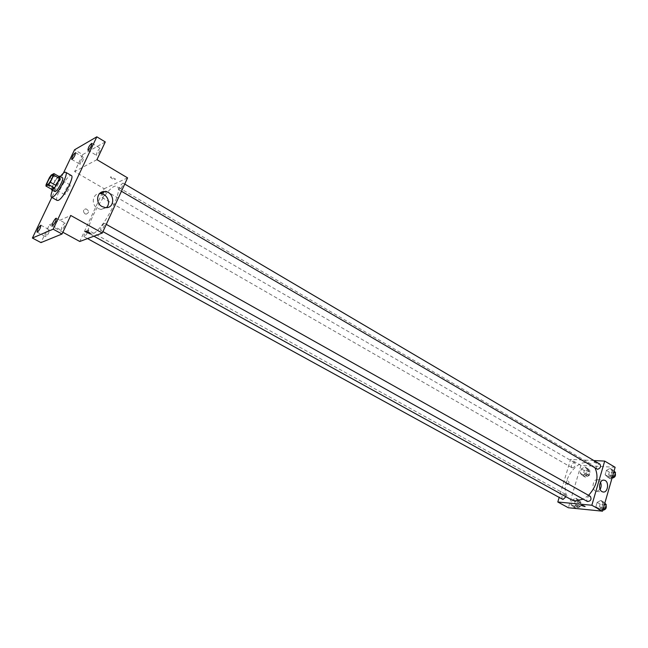 <?xml version="1.0" encoding="UTF-8"?>
<svg xmlns="http://www.w3.org/2000/svg" width="648" height="648" viewBox="0 0 648 648"><rect width="100%" height="100%" fill="white"/><g stroke="black" fill="none" stroke-linecap="round" stroke-linejoin="round"><path stroke-width="0.49" stroke-dasharray="3.24 2.43" d="M64.832 194.384L64.355 194.441C62.84 193.874 68.599 183.749 69.854 184.761C71.175 185.174 66.768 193.622 64.832 194.384M49.515 177.463L55.242 180.727L51.889 187.726L46.138 184.478M51.702 189.305L51.889 187.726M55.242 180.727L56.935 178.362L51.208 175.09M59.665 176.888L56.935 178.362M58.766 176.369C56.959 177.803 55.056 180.508 53.047 184.502L51.476 189.176M54.61 191.678C54.019 191.103 54.448 189.248 55.898 186.122C58.693 180.768 60.896 177.998 62.5 177.803M52.399 190.431L60.296 176.54M57.21 200.459C53.363 199.009 68.162 172.984 71.377 175.551M63.374 173.178L51.8 197.421M105.268 141.936L82.701 154.605L74.552 149.785M82.701 154.605L74.65 171.582L104.207 188.738L102.813 191.743M102.368 192.715L79.777 241.485M62.864 232.268L49.345 224.897L40.954 242.595M84.961 213.816L86.127 214.164C89.4 212.576 89.335 210.803 85.925 208.834C83.066 209.741 82.742 211.402 84.961 213.816L86.127 214.164C89.4 212.576 89.335 210.803 85.925 208.834C83.066 209.741 82.742 211.402 84.961 213.816M46.243 233.806L45.611 236.714C46.397 236.65 47.466 235.321 48.803 232.729L49.434 229.829C48.649 229.902 47.588 231.223 46.243 233.806M61.771 227.246L61.155 230.234C62.006 230.17 63.131 228.793 64.525 226.087L65.14 223.106C64.29 223.171 63.164 224.548 61.771 227.246M49.345 224.897L70.745 215.476M96.9 152.588L96.341 155.245C97.216 155.164 98.366 153.746 99.8 151L100.359 148.352C99.484 148.433 98.326 149.85 96.9 152.588M80.482 161.603L79.907 164.195C80.725 164.106 81.818 162.745 83.187 160.113L83.762 157.529C82.952 157.618 81.859 158.971 80.482 161.603M96.941 159.675L74.65 171.582M92.34 233.96L89.942 234.017C81.51 230.542 109.658 181.043 116.956 186.511C124.408 188.908 102.538 231.198 92.34 233.96M127.575 177.86L104.207 188.738M119.532 189.888L119.119 189.913C119.297 186.972 120.617 184.696 123.063 183.084C123.185 185.263 122.002 187.531 119.532 189.888M84.362 236.674L84.029 236.682C84.191 233.831 85.447 231.587 87.796 229.951C87.885 232.162 86.743 234.406 84.362 236.674M104.757 191.565L105.867 190.966C105.948 193.08 104.814 195.267 102.457 197.551L102.084 197.575C101.76 196.287 102.619 194.311 104.676 191.654M104.166 223.39C101.671 225.739 100.489 228.056 100.626 230.332C103.105 228.671 104.409 226.355 104.547 223.374L104.166 223.39M110.654 176.791L110.484 177.301C112.793 179.423 114.493 180.014 115.587 179.083L110.654 176.791L110.484 177.301C112.793 179.423 114.493 180.014 115.587 179.083L110.654 176.791M85.269 231.393C86.889 231.125 88.63 231.83 90.485 233.523L90.485 233.523M106.369 207.627L101.129 209.474L97.702 208.429C90.914 204.979 92.308 193.76 99.533 193.582M571.228 499.632C554.648 491.419 575.789 454.248 591.324 464.284L595.075 468.067M588.554 495.347L583.24 499.154M590.36 496.36L589.729 496.174C586.756 497.283 586.011 499.065 587.493 501.528M572.492 467.864L571.852 467.686C570.629 464.778 571.577 463.134 574.719 462.753C576.04 465.062 575.294 466.763 572.492 467.864M562.496 499.235C561.168 496.311 562.083 494.627 565.25 494.181L565.979 496.741M596.873 469.12C595.577 466.098 596.573 464.422 599.862 464.081M593.876 460.558L570.588 459.408L559.175 497.413M615.13 467.289L580.932 465.41L570.588 459.408M580.932 465.41L568.361 507.749M567.049 484.34L567.365 484.453C569.333 483.497 569.487 482.177 567.842 480.5C566.02 481.189 565.753 482.468 567.049 484.34L567.373 484.453C569.333 483.497 569.487 482.177 567.842 480.5C566.02 481.189 565.761 482.468 567.049 484.34M612.538 470.732L610.092 468.374L606.398 470.375L605.135 474.733L607.565 477.122L611.275 475.122L612.538 470.732L610.092 468.374L606.398 470.375L605.135 474.733L607.565 477.122L611.275 475.122L612.538 470.732L613.907 471.541M577.976 500.62L575.691 498.19L572.152 500.086L570.864 504.403L573.132 506.858L576.688 504.97L577.976 500.62L575.691 498.19L572.152 500.086L570.864 504.403L573.132 506.858L576.688 504.97L577.976 500.62L580.956 502.273L578.672 499.843L575.124 501.73L573.853 506.039L576.121 508.494L579.685 506.615L580.956 502.273M587.226 469.249L584.925 466.957L581.394 468.909L580.13 473.161L582.406 475.478L585.962 473.526L587.226 469.249L584.925 466.957L581.394 468.909L580.13 473.161L582.406 475.478L585.962 473.526L587.226 469.249L590.158 470.958L587.858 468.658L584.326 470.61L583.07 474.846L585.355 477.171L588.91 475.227L590.158 470.958M603.272 502.945L600.834 500.442L597.132 502.378L595.852 506.817L598.266 509.344L601.984 507.416L603.272 502.945L600.834 500.442L597.132 502.378L595.852 506.817L598.266 509.344L601.984 507.416L603.272 502.945L604.657 503.731M594.524 461.692L593.851 461.959C595.415 463.045 596.743 463.385 597.821 462.972L594.524 461.692L593.851 461.959C595.415 463.045 596.735 463.385 597.821 462.972L594.524 461.7M581.078 505.351L585.095 506.598M600.129 489.394L596.371 491.427L595.471 491.079C591.065 488.916 593.147 478.508 597.723 479.755L600.502 482.274M604.827 503.148L603.839 502.135L600.137 504.063L598.857 508.494L601.279 511.021L602.786 510.235M601.765 509.32L601.15 509.134C599.716 506.096 600.664 504.395 603.985 504.023C605.483 506.477 604.746 508.251 601.765 509.32M603.839 502.135L600.834 500.442M600.137 504.063L597.132 502.378M598.857 508.494L595.852 506.817M601.279 511.021L598.266 509.344M603.377 508.194L601.984 507.416M603.029 510.114L602.648 509.968C601.214 506.93 602.154 505.229 605.483 504.857L606.058 505.408M614.045 471.08L613.049 470.116L609.355 472.117L608.099 476.466L610.538 478.848L612.044 478.046M611.015 477.179L610.319 476.977C608.999 473.955 609.979 472.295 613.283 471.995C614.693 474.377 613.931 476.102 611.015 477.179M613.049 470.116L610.092 468.374M609.355 472.117L606.398 470.375M608.099 476.466L605.135 474.733M610.538 478.848L607.565 477.122M612.652 475.924L611.275 475.122M612.149 477.989L611.793 477.835C610.473 474.822 611.453 473.161 614.758 472.862L615.26 473.34M576.607 506.841L576.04 506.671C574.679 503.747 575.586 502.087 578.761 501.665C580.187 504.047 579.466 505.772 576.607 506.841M578.672 499.843L575.691 498.19M575.124 501.73L572.152 500.086M573.853 506.039L570.864 504.403M576.121 508.494L573.132 506.858M579.685 506.615L576.688 504.97M578.097 507.659L577.53 507.489C576.169 504.565 577.076 502.905 580.252 502.484C581.677 504.865 580.956 506.59 578.097 507.659M585.832 475.543L585.193 475.357C583.937 472.457 584.885 470.829 588.036 470.472C589.372 472.773 588.643 474.466 585.832 475.543M587.858 468.658L584.925 466.957M584.326 470.61L581.394 468.909M583.07 474.846L580.13 473.161M585.355 477.171L582.406 475.478M588.91 475.227L585.962 473.526M587.299 476.385L586.659 476.199C585.403 473.299 586.343 471.671 589.494 471.315C590.838 473.623 590.109 475.316 587.299 476.385M47.15 184.712L64.355 194.441M52.699 174.952L69.854 184.761M71.677 159.376L79.907 164.195M75.549 152.677L83.762 157.529M37.049 232.106L45.611 236.714M40.889 225.196L49.434 229.829M52.35 225.423L61.155 230.234M56.352 218.271L65.14 223.106M87.885 150.214L96.341 155.245M91.919 143.281L100.359 148.352M101.129 209.474L105.511 207.619M591.324 464.284L116.956 186.511M93.887 236.196L89.942 234.017M100.626 230.332L102.959 231.636M104.547 223.374L106.288 224.354M574.719 462.753L105.867 190.966M571.852 467.686L102.084 197.575M565.25 494.181L87.796 229.951M87.504 238.586L84.029 236.682M124.732 184.064L123.063 183.084M121.435 191.265L119.119 189.913M596.371 491.427L602.907 491.954M597.723 479.755L603.507 480.152M605.483 504.857L603.985 504.023M602.648 509.968L601.15 509.134M614.758 472.862L613.283 471.995M611.793 477.835L610.319 476.977M580.252 502.484L578.761 501.665M577.53 507.489L576.04 506.671M589.494 471.315L588.036 470.472M586.659 476.199L585.193 475.357"/><path stroke-width="0.97" d="M47.604 184.648L47.15 184.712C45.716 184.202 51.524 173.988 52.699 174.952C53.946 175.316 49.475 183.829 47.604 184.648M50.325 182.226L53.719 175.138L53.906 173.583L51.208 175.09L49.515 177.463L46.138 184.478L45.935 186.049L48.616 184.615L50.325 182.226L56.117 185.514L59.495 178.443L53.719 175.138M45.935 186.049L51.702 189.305L54.408 187.888L48.616 184.615M53.906 173.583L59.665 176.888L59.495 178.443M56.117 185.514L54.408 187.888M51.476 189.176L51.735 190.058C53.428 191.484 61.73 176.888 59.64 176.159L58.766 176.369M59.64 176.159L62.5 177.803C64.346 178.354 57.988 190.488 55.266 191.597L51.735 190.058M60.296 176.54C62.864 173.283 64.662 171.858 65.683 172.263C69.012 173.235 57.502 195.178 52.634 197.114L51.476 197.243C50.609 196.579 50.917 194.303 52.399 190.431M65.683 172.263L71.377 175.551C74.763 176.556 63.31 198.45 58.385 200.329L57.21 200.459L51.476 197.243M91.336 145.922C89.894 148.684 88.744 150.117 87.885 150.214C88.25 147.315 89.594 145.006 91.919 143.281L91.336 145.922M55.704 221.243C54.294 223.957 53.177 225.35 52.35 225.423C51.208 225.018 55.396 217.526 56.352 218.271L55.704 221.243M40.233 228.088C38.88 230.688 37.819 232.033 37.049 232.106C37.349 229.279 38.637 226.97 40.889 225.196L40.233 228.088M74.949 155.261C73.564 157.901 72.479 159.278 71.677 159.376C72.05 156.605 73.337 154.37 75.549 152.677L74.949 155.261M51.8 197.421L32.4 238.035L53.152 229.181L96.819 136.817L74.552 149.785L63.374 173.178M62.864 232.268L79.777 241.485L102.319 233.029L70.745 215.476L62.038 234.009L40.954 242.595L32.4 238.035M102.813 191.743L102.368 192.715M62.038 234.009L53.152 229.181M102.319 233.029L127.575 177.86L96.941 159.675L105.268 141.936L96.819 136.817M102.052 206.558C94.754 202.832 97.038 190.723 104.863 191.573C114.842 191.759 115.522 208.664 105.511 207.619L102.052 206.558M90.485 233.523L90.347 233.96L85.301 231.701C86.33 230.931 88.055 231.539 90.485 233.523L90.347 233.969L85.269 231.393M99.533 193.582L100.489 193.574C107.187 193.631 111.254 203.407 106.369 207.627M583.24 499.154L575.319 500.872L571.228 499.632L93.887 236.196M595.075 468.067C599.011 477.001 596.84 486.097 588.554 495.347M102.959 231.636L587.493 501.528C590.798 501.123 591.754 499.397 590.36 496.36L106.288 224.354M565.979 496.741L563.055 499.406L562.496 499.235L87.504 238.586M124.732 184.064L599.862 464.081C601.255 466.471 600.485 468.212 597.569 469.322L121.435 191.265M559.175 497.413L557.807 501.998L591.843 505.246L604.681 461.084L593.876 460.558M604.681 461.084L615.13 467.289L602.519 511.183L568.361 507.749L557.807 501.998M602.519 511.183L591.843 505.246M602 491.605C597.586 489.426 599.667 478.953 604.252 480.209C609.501 480.978 608.099 493.314 602.907 491.954L602 491.605M585.095 506.598L581.086 505.432C582.139 505.132 583.475 505.497 585.087 506.517L581.078 505.351M600.502 482.274C601.474 484.728 601.352 487.102 600.129 489.394M602.786 510.235L604.997 509.093L606.277 504.638L604.827 503.148M604.997 509.093L603.377 508.194M606.277 504.638L604.657 503.731M606.058 505.408C606.69 507.967 605.767 509.547 603.272 510.154L603.029 510.114M612.044 478.046L614.247 476.863L615.503 472.481L614.045 471.08M614.247 476.863L612.652 475.924M615.503 472.481L613.907 471.541M615.26 473.34C615.908 475.802 614.984 477.374 612.49 478.046L612.149 477.989M100.489 193.574L104.863 191.573M603.507 480.152L604.252 480.209"/></g></svg>
